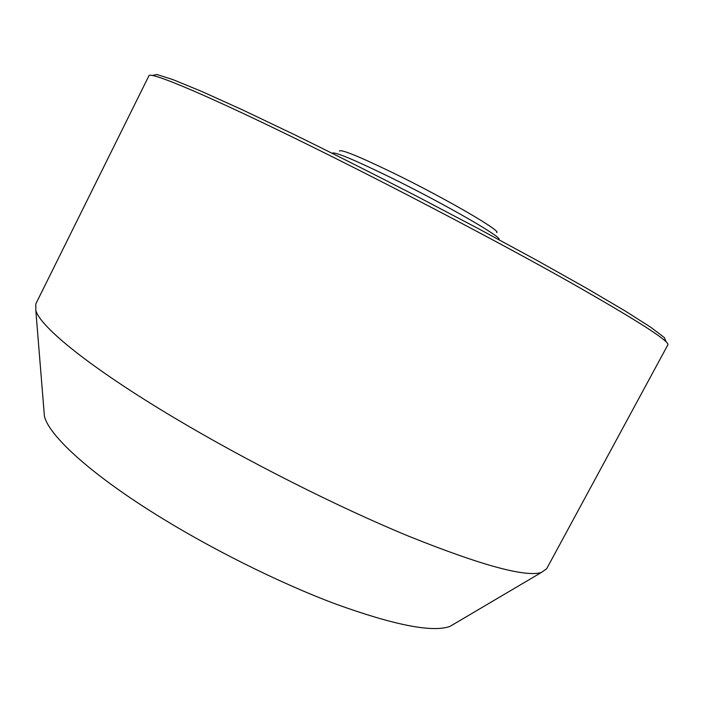 <?xml version="1.0" encoding="UTF-8"?>
<svg xmlns="http://www.w3.org/2000/svg" width="703" height="703" viewBox="0 0 703 703"><rect width="100%" height="100%" fill="white"/><g stroke="black" fill="none" stroke-linecap="round" stroke-linejoin="round"><path stroke-width="1.05" d="M339.408 151.04C340.999 149.054 359.11 156.444 393.75 173.21C445.544 198.448 502.381 231.533 496.599 232.517M498.822 239.609L498.919 239.433C503.322 237.816 443.584 203.395 389.655 177.015C353.961 159.66 334.883 151.699 332.422 153.131L332.334 153.307M455.43 623.183L449.92 626.435C432.442 632.656 394.48 625.231 336.043 604.167C279.029 582.84 208.967 547.892 153.333 512.865C88.358 472.073 48.806 435.104 44.43 416.246L43.911 409.867M667.85 344.865C669.959 341.324 636.303 319.865 566.864 280.479C497.522 241.524 395.991 188.158 312.536 146.936C208.598 95.538 149.098 70.757 148.887 75.862L35.791 303.96L35.818 310.506C40.554 327.159 90.212 367.731 174.467 417.925C246.507 460.931 337.519 506.828 408.522 536.134C480.852 565.194 525.115 577.321 541.292 572.514L546.653 568.771L667.85 344.865M152.533 75.423L156.918 74.509L173.035 79.65L201.533 91.355L242.14 109.703L293.415 134.15C332.124 153.131 372.959 173.685 415.912 195.803L478.822 228.888L536.916 260.365L586.443 288.177L624.844 310.779L650.837 327.317L664.326 337.528L666.101 341.632M449.92 626.435L541.292 572.514M44.43 416.246L35.818 310.506"/></g></svg>
